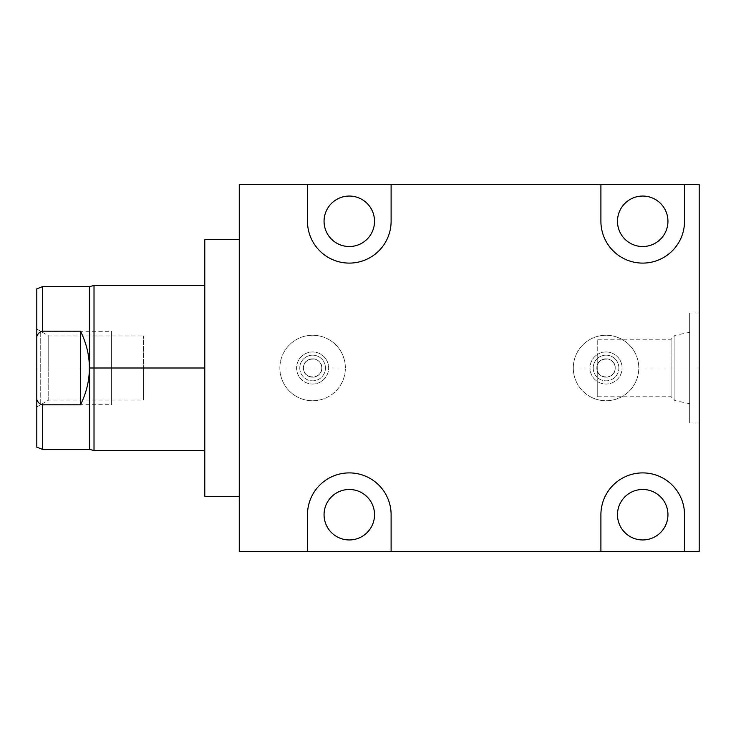 <?xml version="1.0" encoding="UTF-8"?>
<svg xmlns="http://www.w3.org/2000/svg" width="736" height="736" viewBox="0 0 736 736"><rect width="100%" height="100%" fill="white"/><g stroke="black" fill="none" stroke-linecap="round" stroke-linejoin="round"><path stroke-width="0.55" stroke-dasharray="3.68 2.76" d="M239.264 551.393L239.264 184.607L699.2 184.607L699.2 551.393L239.264 551.393L699.2 551.393L699.2 184.607L239.264 184.607L239.264 551.393M239.264 496.368L239.264 239.632L239.264 496.368M684.526 551.393L684.526 514.712A41.814 41.814 0 0 0 642.712 472.898A41.814 41.814 0 0 0 600.907 514.712L600.907 551.393L600.907 514.712A41.814 41.814 0 0 1 642.712 472.898A41.814 41.814 0 0 1 684.526 514.712L684.526 551.393M391.11 551.393L391.11 514.712A41.814 41.814 0 0 0 349.296 472.898A41.814 41.814 0 0 0 307.482 514.712L307.482 551.393L307.482 514.712A41.814 41.814 0 0 1 349.296 472.898A41.814 41.814 0 0 1 391.11 514.712L391.11 551.393M374.532 514.712A25.236 25.236 0 0 1 349.296 539.948A25.236 25.236 0 0 1 324.061 514.712A25.236 25.236 0 0 1 349.296 489.477A25.236 25.236 0 0 1 374.532 514.712A25.236 25.236 0 0 0 349.296 489.477A25.236 25.236 0 0 0 324.061 514.712A25.236 25.236 0 0 0 349.296 539.948A25.236 25.236 0 0 0 374.532 514.712M324.061 221.288A25.236 25.236 0 0 0 349.296 246.523A25.236 25.236 0 0 0 374.532 221.288A25.236 25.236 0 0 0 349.296 196.052A25.236 25.236 0 0 0 324.061 221.288A25.236 25.236 0 0 1 349.296 196.052A25.236 25.236 0 0 1 374.532 221.288A25.236 25.236 0 0 1 349.296 246.523A25.236 25.236 0 0 1 324.061 221.288M617.486 221.288A25.236 25.236 0 0 0 642.712 246.523A25.236 25.236 0 0 0 667.948 221.288A25.236 25.236 0 0 0 642.712 196.052A25.236 25.236 0 0 0 617.486 221.288A25.236 25.236 0 0 1 642.712 196.052A25.236 25.236 0 0 1 667.948 221.288A25.236 25.236 0 0 1 642.712 246.523A25.236 25.236 0 0 1 617.486 221.288M617.486 514.712A25.236 25.236 0 0 0 642.712 539.948A25.236 25.236 0 0 0 667.948 514.712A25.236 25.236 0 0 0 642.712 489.477A25.236 25.236 0 0 0 617.486 514.712A25.236 25.236 0 0 1 642.712 489.477A25.236 25.236 0 0 1 667.948 514.712A25.236 25.236 0 0 1 642.712 539.948A25.236 25.236 0 0 1 617.486 514.712M279.864 368A32.752 32.752 0 0 0 312.616 400.752A32.752 32.752 0 0 0 345.368 368A32.752 32.752 0 0 0 312.616 335.248A32.752 32.752 0 0 0 279.864 368A32.752 32.752 0 0 0 312.616 400.752A32.752 32.752 0 0 0 345.368 368L328.642 368A16.026 16.026 0 0 1 312.616 384.026A16.026 16.026 0 0 1 296.59 368L279.864 368L296.59 368A16.026 16.026 0 0 1 312.616 351.974A16.026 16.026 0 0 1 328.642 368L345.368 368A32.752 32.752 0 0 0 312.616 335.248A32.752 32.752 0 0 0 279.864 368A32.752 32.752 0 0 1 312.616 335.248A32.752 32.752 0 0 1 345.368 368L328.642 368A16.026 16.026 0 0 0 312.616 351.974A16.026 16.026 0 0 0 296.59 368L279.864 368A32.752 32.752 0 0 1 312.616 335.248A32.752 32.752 0 0 1 345.368 368A32.752 32.752 0 0 0 312.616 335.248A32.752 32.752 0 0 0 279.864 368A32.752 32.752 0 0 0 312.616 400.752A32.752 32.752 0 0 0 345.368 368A32.752 32.752 0 0 1 312.616 400.752A32.752 32.752 0 0 1 279.864 368L296.59 368A16.026 16.026 0 0 0 312.616 384.026A16.026 16.026 0 0 0 328.642 368L345.368 368A32.752 32.752 0 0 1 312.616 400.752A32.752 32.752 0 0 1 279.864 368A32.752 32.752 0 0 1 312.616 335.248A32.752 32.752 0 0 1 345.368 368A32.752 32.752 0 0 1 312.616 400.752A32.752 32.752 0 0 1 279.864 368M573.289 368A32.752 32.752 0 0 0 606.041 400.752A32.752 32.752 0 0 0 638.793 368A32.752 32.752 0 0 0 606.041 335.248A32.752 32.752 0 0 0 573.289 368A32.752 32.752 0 0 0 606.041 400.752A32.752 32.752 0 0 0 638.793 368L622.067 368A16.026 16.026 0 0 1 606.041 384.026A16.026 16.026 0 0 1 590.014 368L573.289 368L590.014 368A16.026 16.026 0 0 1 606.041 351.974A16.026 16.026 0 0 1 622.067 368L638.793 368A32.752 32.752 0 0 0 606.041 335.248A32.752 32.752 0 0 0 573.289 368A32.752 32.752 0 0 1 606.041 335.248A32.752 32.752 0 0 1 638.793 368L622.067 368A16.026 16.026 0 0 0 606.041 351.974A16.026 16.026 0 0 0 590.014 368L573.289 368A32.752 32.752 0 0 1 606.041 335.248A32.752 32.752 0 0 1 638.793 368A32.752 32.752 0 0 0 606.041 335.248A32.752 32.752 0 0 0 573.289 368A32.752 32.752 0 0 0 606.041 400.752A32.752 32.752 0 0 0 638.793 368A32.752 32.752 0 0 1 606.041 400.752A32.752 32.752 0 0 1 573.289 368L590.014 368A16.026 16.026 0 0 0 606.041 384.026A16.026 16.026 0 0 0 622.067 368L638.793 368A32.752 32.752 0 0 1 606.041 400.752A32.752 32.752 0 0 1 573.289 368A32.752 32.752 0 0 1 606.041 335.248A32.752 32.752 0 0 1 638.793 368A32.752 32.752 0 0 1 606.041 400.752A32.752 32.752 0 0 1 573.289 368M699.2 368L699.2 423.016L699.2 312.984L699.2 423.016L699.2 368L689.66 368L689.66 423.016L689.66 368L699.2 368L699.2 312.984L699.2 368L689.66 368L689.66 312.984L689.66 368L699.2 368M600.907 184.607L600.907 221.288A41.814 41.814 0 0 0 642.712 263.102A41.814 41.814 0 0 0 684.526 221.288L684.526 184.607L684.526 221.288A41.814 41.814 0 0 1 642.712 263.102A41.814 41.814 0 0 1 600.907 221.288L600.907 184.607M391.11 221.288L391.11 184.607L391.11 221.288A41.814 41.814 0 0 1 349.296 263.102A41.814 41.814 0 0 1 307.482 221.288A41.814 41.814 0 0 0 349.296 263.102A41.814 41.814 0 0 0 391.11 221.288M307.482 184.607L307.482 221.288L307.482 184.607M689.66 368L689.66 423.016L689.66 312.984L689.66 403.724L689.66 332.276L689.66 368L674.921 368L674.921 335.414L674.921 368L689.66 368L689.66 403.724L689.66 368L674.921 368L674.921 400.586L674.921 368L689.66 368M674.921 368L671.085 368L671.085 396.759L671.085 368L674.921 368L674.921 400.586L674.921 335.414L674.921 368L671.085 368L674.921 368M671.085 368L671.085 339.241L671.085 368L671.085 339.241L671.085 368L597.236 368L671.085 368L597.236 368L597.236 339.241L597.236 396.759L597.236 368L671.085 368L671.085 396.759L671.085 368M597.236 368L597.236 396.759L597.236 368M299.782 368A12.834 12.834 0 0 0 312.616 380.834A12.834 12.834 0 0 0 325.45 368A12.834 12.834 0 0 0 312.616 355.166A12.834 12.834 0 0 0 299.782 368L303.444 368A9.172 9.172 0 0 0 312.616 377.172A9.172 9.172 0 0 0 321.788 368L325.45 368A12.834 12.834 0 0 1 312.616 380.834A12.834 12.834 0 0 1 299.782 368A12.834 12.834 0 0 1 312.616 355.166A12.834 12.834 0 0 1 325.45 368L321.788 368A9.172 9.172 0 0 0 312.616 358.828A9.172 9.172 0 0 0 303.444 368L299.782 368M303.444 368A9.172 9.172 0 0 1 312.616 358.828A9.172 9.172 0 0 1 321.788 368A9.172 9.172 0 0 0 312.616 358.828A9.172 9.172 0 0 0 303.444 368A9.172 9.172 0 0 0 312.616 377.172A9.172 9.172 0 0 0 321.788 368A9.172 9.172 0 0 1 312.616 377.172A9.172 9.172 0 0 1 303.444 368L321.788 368C322.35 379.831 302.882 379.831 303.444 368C302.882 356.169 322.35 356.169 321.788 368L303.444 368M593.198 368A12.834 12.834 0 0 0 606.041 380.834A12.834 12.834 0 0 0 618.875 368A12.834 12.834 0 0 0 606.041 355.166A12.834 12.834 0 0 0 593.198 368L596.868 368A9.172 9.172 0 0 0 606.041 377.172A9.172 9.172 0 0 0 615.204 368L618.875 368A12.834 12.834 0 0 1 606.041 380.834A12.834 12.834 0 0 1 593.198 368A12.834 12.834 0 0 1 606.041 355.166A12.834 12.834 0 0 1 618.875 368L615.204 368A9.172 9.172 0 0 0 606.041 358.828A9.172 9.172 0 0 0 596.868 368L593.198 368M596.868 368A9.172 9.172 0 0 1 606.041 358.828A9.172 9.172 0 0 1 615.204 368A9.172 9.172 0 0 0 606.041 358.828A9.172 9.172 0 0 0 596.868 368A9.172 9.172 0 0 0 606.041 377.172A9.172 9.172 0 0 0 615.204 368A9.172 9.172 0 0 1 606.041 377.172A9.172 9.172 0 0 1 596.868 368L615.204 368C615.774 379.831 596.298 379.831 596.868 368C596.298 356.169 615.774 356.169 615.204 368L596.868 368M204.783 239.632L204.783 496.368L204.783 239.632M204.783 368L204.783 285.476L204.783 450.524L204.783 285.476L204.783 450.524L204.783 368L94.015 368L204.783 368M94.015 285.476L94.015 368L94.015 285.476M89.617 286.58L89.617 368L94.015 368L89.617 368L89.617 449.42L89.617 286.58M94.015 450.524L94.015 368L94.015 450.524M36.8 288.816L36.8 336.444C38.088 333.279 40.048 331.522 42.67 331.172L42.67 286.58L42.67 331.172L80.518 331.172C86.526 343.473 89.461 355.746 89.323 368C89.461 355.746 86.526 343.473 80.518 331.172L80.518 404.828L80.518 331.172L42.67 331.172C40.048 331.522 38.088 333.279 36.8 336.444L36.8 399.556C38.097 402.721 40.048 404.478 42.67 404.828L80.518 404.828C86.526 392.527 89.461 380.254 89.323 368C89.461 380.254 86.526 392.527 80.518 404.828L42.67 404.828L42.67 449.42L42.67 404.828C40.048 404.478 38.097 402.721 36.8 399.556L36.8 329.047L36.8 406.953L36.8 329.047L36.8 368L48.742 368L48.742 335.947L48.742 368L36.8 368L36.8 406.953L48.742 400.053L48.742 368L48.742 400.053L48.742 368L36.8 368L143.603 368L143.603 400.053L143.603 368L48.742 368L48.742 400.053L143.603 400.053M143.603 368L48.742 368L48.742 335.947L48.742 368L143.603 368L143.603 335.947L143.603 368M36.8 336.444L36.8 447.184M111.624 368L111.624 404.68L111.624 331.32L111.624 404.68L111.624 368L40.738 368L40.738 404.68L40.738 368L111.624 368L111.624 331.32L111.624 368L40.738 368L40.738 331.32L40.738 368L111.624 368M699.2 423.016L689.66 423.016M699.2 312.984L689.66 312.984M689.66 332.276L674.921 335.414L671.085 339.241L597.236 339.241M689.66 403.724L674.921 400.586L671.085 396.759L597.236 396.759M36.8 329.047L48.742 335.947L143.603 335.947M40.738 404.68L111.624 404.68M40.738 331.32L111.624 331.32"/><path stroke-width="1.1" d="M239.264 184.607L239.264 551.393L307.482 551.393L239.264 551.393L239.264 184.607L307.482 184.607L239.264 184.607M684.526 551.393L307.482 551.393L307.482 514.712A41.814 41.814 0 0 1 349.296 472.898A41.814 41.814 0 0 1 391.11 514.712L391.11 551.393L699.2 551.393L684.526 551.393L684.526 514.712A41.814 41.814 0 0 0 642.712 472.898A41.814 41.814 0 0 0 600.907 514.712A41.814 41.814 0 0 1 642.712 472.898A41.814 41.814 0 0 1 684.526 514.712L684.526 551.393M667.948 514.712A25.236 25.236 0 0 1 642.712 539.948A25.236 25.236 0 0 1 617.486 514.712A25.236 25.236 0 0 1 642.712 489.477A25.236 25.236 0 0 1 667.948 514.712A25.236 25.236 0 0 0 642.712 489.477A25.236 25.236 0 0 0 617.486 514.712A25.236 25.236 0 0 0 642.712 539.948A25.236 25.236 0 0 0 667.948 514.712M600.907 551.393L600.907 514.712L600.907 551.393M699.2 551.393L699.2 184.607L684.526 184.607L684.526 221.288A41.814 41.814 0 0 1 642.712 263.102A41.814 41.814 0 0 1 600.907 221.288L600.907 184.607L391.11 184.607L391.11 221.288A41.814 41.814 0 0 1 349.296 263.102A41.814 41.814 0 0 1 307.482 221.288L307.482 184.607L699.2 184.607L699.2 551.393M391.11 514.712L391.11 551.393L307.482 551.393L307.482 514.712A41.814 41.814 0 0 1 349.296 472.898A41.814 41.814 0 0 1 391.11 514.712M374.532 514.712A25.236 25.236 0 0 1 349.296 539.948A25.236 25.236 0 0 1 324.061 514.712A25.236 25.236 0 0 1 349.296 489.477A25.236 25.236 0 0 1 374.532 514.712A25.236 25.236 0 0 0 349.296 489.477A25.236 25.236 0 0 0 324.061 514.712A25.236 25.236 0 0 0 349.296 539.948A25.236 25.236 0 0 0 374.532 514.712M684.526 184.607L600.907 184.607L600.907 221.288A41.814 41.814 0 0 0 642.712 263.102A41.814 41.814 0 0 0 684.526 221.288L684.526 184.607M667.948 221.288A25.236 25.236 0 0 1 642.712 246.523A25.236 25.236 0 0 1 617.486 221.288A25.236 25.236 0 0 1 642.712 196.052A25.236 25.236 0 0 1 667.948 221.288A25.236 25.236 0 0 0 642.712 196.052A25.236 25.236 0 0 0 617.486 221.288A25.236 25.236 0 0 0 642.712 246.523A25.236 25.236 0 0 0 667.948 221.288M391.11 184.607L391.11 221.288A41.814 41.814 0 0 1 349.296 263.102A41.814 41.814 0 0 1 307.482 221.288L307.482 184.607L391.11 184.607M374.532 221.288A25.236 25.236 0 0 1 349.296 246.523A25.236 25.236 0 0 1 324.061 221.288A25.236 25.236 0 0 1 349.296 196.052A25.236 25.236 0 0 1 374.532 221.288A25.236 25.236 0 0 0 349.296 196.052A25.236 25.236 0 0 0 324.061 221.288A25.236 25.236 0 0 0 349.296 246.523A25.236 25.236 0 0 0 374.532 221.288M239.264 496.368L204.783 496.368L204.783 239.632L239.264 239.632L204.783 239.632L204.783 496.368L239.264 496.368M94.015 368L94.015 285.476L94.015 368L89.617 368L89.617 286.58L89.617 368L94.015 368L94.015 450.524L94.015 368L204.783 368L94.015 368M204.783 450.524L94.015 450.524L89.617 449.42L89.617 368L89.617 449.42L42.67 449.42L42.67 404.828L80.518 404.828C86.526 392.527 89.461 380.254 89.323 368L89.323 368C89.461 380.254 86.526 392.527 80.518 404.828L80.518 331.172C86.526 343.473 89.461 355.746 89.323 368C89.461 355.746 86.526 343.473 80.518 331.172L80.518 404.828L42.67 404.828C40.048 404.478 38.088 402.721 36.8 399.556L36.8 336.444C38.097 333.279 40.048 331.522 42.67 331.172L80.518 331.172L42.67 331.172L42.67 286.58L42.67 331.172C40.048 331.522 38.097 333.279 36.8 336.444L36.8 288.816L42.67 286.58L89.617 286.58L94.015 285.476L204.783 285.476M36.8 406.953L36.8 336.444M36.8 399.556C38.088 402.721 40.048 404.478 42.67 404.828L42.67 449.42L36.8 447.184L36.8 399.556"/></g></svg>
